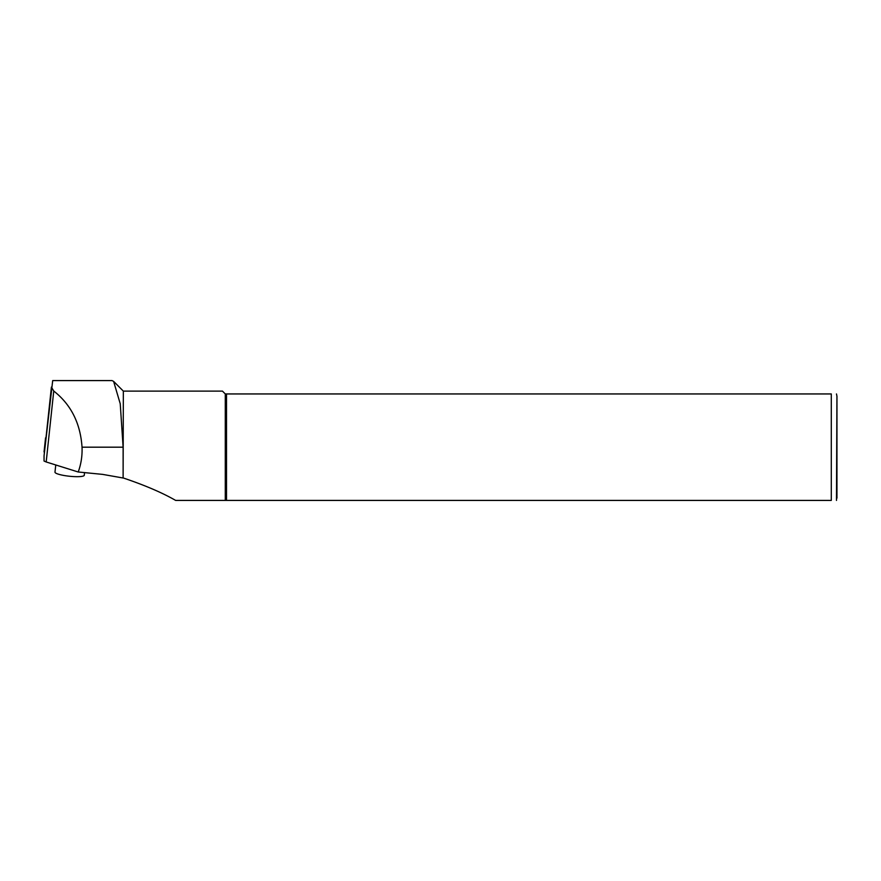 <?xml version="1.0" encoding="UTF-8"?>
<svg xmlns="http://www.w3.org/2000/svg" width="881" height="881" viewBox="0 0 881 881"><rect width="100%" height="100%" fill="white"/><g stroke="black" fill="none" stroke-linecap="round" stroke-linejoin="round"><path stroke-width="1.32" d="M82.032 447.185L82.076 448.418C82.241 456.688 80.953 464.551 78.211 471.996L102.57 474.374L123.12 478.009L123.12 447.185L120.234 403.762L113.616 381.385L112.019 380.581L52.695 380.581L44.05 455.918L44.05 461.049L46.186 461.963L53.752 391.043C70.976 404.544 80.402 423.254 82.032 447.185L123.12 447.185M51.406 387.089L53.752 391.043M123.12 478.009L123.34 391.109L113.616 381.385M123.34 477.998C144.869 485.255 162.302 492.732 175.649 500.419L225.283 500.419L225.283 393.95L831.29 393.95C838.987 393.95 838.987 393.95 831.29 393.95L831.29 500.419C838.987 500.419 838.987 500.419 831.29 500.419L225.283 500.419M78.211 471.996L46.186 461.963M123.34 391.109L222.453 391.109L225.283 393.95M226.505 500.419L226.505 393.95M836.95 498.15L836.95 396.208L836.476 500.419M84.554 472.612L84.268 475.266A14.724 2.544 -173.9 0 1 69.357 476.236A14.724 2.544 -173.9 0 1 54.985 472.139L55.756 464.959M46.142 436.37L51.384 387.31M836.476 393.95L836.95 396.208M44.05 455.918L46.131 436.414M45.559 437.835L44.05 451.92"/></g></svg>
